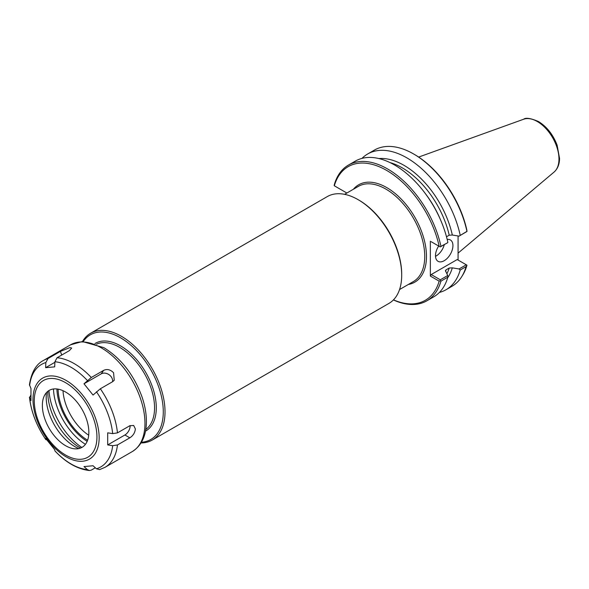 <?xml version="1.0" encoding="UTF-8"?>
<svg xmlns="http://www.w3.org/2000/svg" width="589" height="589" viewBox="0 0 589 589"><rect width="100%" height="100%" fill="white"/><g stroke="black" fill="none" stroke-linecap="round" stroke-linejoin="round"><path stroke-width="0.88" d="M346.862 193.023L334.177 185.697L334.28 184.784A78.374 45.25 -120 0 1 348.43 165.089A78.374 45.25 -120 0 1 440.947 246.371L440.211 246.916L439.166 246.312A77.144 44.536 -120 0 0 386.745 170.479A77.144 44.536 -120 0 0 334.324 185.785M440.211 246.916L447.706 242.697L440.947 246.371M447.861 242.381A78.374 45.25 -120 0 0 355.344 161.099L348.43 165.089M431.222 274.548L457.204 259.55L466.297 264.792L459.074 268.967L452.323 267.855L449.216 268.024L446.072 269.836L445.417 270.579L447.706 275.527L440.307 279.797L431.222 274.548L430.345 276.064L439.166 281.152L440.211 280.717L440.947 281.144L447.861 277.147L447.706 275.527M393.393 299.941A78.374 45.25 -120 0 0 426.804 300.839L433.718 296.849A78.374 45.25 -120 0 0 447.861 277.147M426.804 300.839A78.374 45.25 -120 0 0 440.947 281.144M393.474 299.86A77.144 44.536 -120 0 0 439.166 281.152M461.68 276.734L462.623 275.225A77.505 44.749 -120 0 0 466.974 265.19L466.068 266.64A78.374 45.25 60 0 1 461.68 276.734A78.374 45.25 60 0 1 451.918 286.335L446.05 289.722A78.374 45.25 -120 0 0 460.2 270.027L466.068 266.64M413.603 153.965A78.374 45.25 -120 0 1 466.937 231.367L466.893 230.299A77.144 44.536 -120 0 0 414.479 154.473L413.603 153.965A78.374 45.25 -120 0 0 374.413 150.085L367.676 153.979A78.374 45.25 -120 0 0 361.999 158.382M458.08 235.975L458.08 260.051M467.04 231.425L459.074 236.137L452.323 235.026A71.276 41.149 -120 0 0 378.926 158.559M446.499 236.763L449.216 235.195L452.323 235.026M431.222 241.726L439.166 246.312M466.937 231.367L459.074 236.137M440.211 280.717L440.307 279.797M439.394 292.438A78.374 45.25 -120 0 0 446.05 289.722M459.074 268.967L460.2 270.027M447.706 277.691A71.276 41.149 -120 0 0 452.323 267.855M466.893 265.146L466.297 264.792M444.297 244.671A12.332 7.12 -60 0 1 435.514 256.34M447.191 239.451A12.332 7.12 -60 0 1 450.379 239.959A12.332 7.12 -60 0 1 450.379 254.198A12.332 7.12 -60 0 1 438.047 261.317A12.332 7.12 -60 0 1 435.492 255.67A12.332 7.12 -60 0 1 438.687 246.033M430.345 276.064L430.345 241.218M141.029 442.943A61.661 35.605 -120 0 0 152.249 440.057L388.931 303.409A61.661 35.605 -120 0 0 401.698 275.181L401.698 274.172A60.431 34.891 -120 0 0 358.966 200.164L358.097 199.656A61.661 35.605 -120 0 0 327.263 196.601L90.588 333.249A61.661 35.605 -120 0 0 82.475 341.524M401.698 275.181A61.661 35.605 -120 0 0 358.097 199.656M152.249 440.057A61.661 35.605 -120 0 0 165.023 411.821A61.661 35.605 -120 0 0 138.106 349.77A61.661 35.605 -120 0 0 90.588 333.249M141.441 442.258A60.431 34.891 -120 0 0 163.278 411.821A60.431 34.891 -120 0 0 131.34 345.647A60.431 34.891 -120 0 0 83.27 341.51M460.2 235.261A78.374 45.25 -120 0 0 367.676 153.979M95.322 467.791L91.28 470.118L89.447 470.53L87.378 469.602L83.991 466.569L93.055 465.759L96.441 468.792L99.622 469.61L104.997 467.335A61.661 35.605 -120 0 0 117.454 444.967L112.676 445.696L107.706 444.916L107.706 432.834L112.676 433.614L117.454 432.878L129.823 425.737L133.681 425.464L135.374 428.939C134.955 432.731 133.107 435.691 129.823 437.826L117.454 444.967M46.583 439.733L45.89 439.681L45.618 438.378L54.681 449.65L54.976 450.975C66.02 462.652 77.512 469.175 89.447 470.537M47.989 358.554L60.365 351.412L69.966 347.576L71.689 348.062L69.421 350.602L57.052 357.744L54.91 361.749L54.681 366.866L45.618 367.676L45.846 362.559L47.989 358.554A61.661 35.605 -120 0 0 43.336 360.527C36.084 364.245 31.453 372.307 29.45 384.72L30.967 388.526L30.967 400.608L29.45 397.155C31.114 411.777 36.592 425.957 45.89 439.681M45.846 439.578A59.194 34.177 -120 0 1 29.612 397.737L30.878 394.983M45.618 367.676L54.887 362.331M83.991 383.792L91.28 377.505L103.649 370.363C107.146 368.788 110.452 369.583 113.574 372.756L114.251 380.229L112.713 381.635L100.344 388.777L93.055 395.064L83.991 383.792L101.19 373.86A7.399 5.838 -144.9 0 1 109.009 374.67A7.399 5.838 -144.9 0 1 112.587 381.709M130.132 425.575A7.399 4.27 -60 0 1 124.905 434.984L107.706 444.916M88.851 432.289A32.866 18.973 -120 0 0 69.826 394.917A32.866 18.973 -120 0 0 43.895 396.765A32.866 18.973 -120 0 0 42.364 405.453A32.866 18.973 -120 0 0 73.897 448.73A32.866 18.973 -120 0 0 88.851 432.289M46.509 392.554A40.273 23.251 -120 0 0 46.2 397.192A40.273 23.251 -120 0 0 78.845 448.575M47.842 391.317A44.646 25.776 -120 0 0 47.819 392.694A44.646 25.776 -120 0 0 80.59 448.038M48.975 390.529A50.566 29.192 -120 0 0 81.834 447.456M53.474 388.976A47.326 27.322 -120 0 0 85.427 444.327M408.376 284.45A56.198 32.447 -120 0 0 424.846 242.447A56.198 32.447 -120 0 0 386.745 187.582A56.198 32.447 -120 0 0 353.407 189.246M399.556 289.545L413.353 281.571A54.968 31.732 -120 0 0 424.743 256.414A54.968 31.732 -120 0 0 385.869 189.091A54.968 31.732 -120 0 0 358.392 186.367L344.587 194.333M445.564 271.382A69.369 40.052 -120 0 0 446.072 269.836M446.874 273.826A69.369 40.052 -120 0 0 449.216 268.024M449.216 235.195A69.369 40.052 -120 0 0 389.999 162.579M440.439 219.631A69.369 40.052 -120 0 0 425.575 193.884M145.512 431.126A50.566 29.192 -120 0 0 156.299 407.794A50.566 29.192 -120 0 0 120.546 345.868A50.566 29.192 -120 0 0 94.947 343.549M145.807 429.425A49.329 28.478 -120 0 0 154.561 407.794A49.329 28.478 -120 0 0 119.677 347.377A49.329 28.478 -120 0 0 96.574 344.138M56.905 388.968A44.396 25.636 -120 0 0 87.157 441.36M58.105 389.145A42.68 24.642 -120 0 0 87.606 440.233M63.001 390.706A39.014 22.529 -120 0 0 88.703 435.212M558.968 159.052A30.635 17.692 -120 0 0 537.301 121.525A30.635 17.692 -120 0 0 523.643 119.236C525.778 117.461 530.726 118.227 538.479 121.533C546.864 126.723 553.078 134.623 557.128 145.211L559.55 158.426C559.484 164.294 557.673 168.822 554.116 172.025A30.635 17.692 -120 0 0 558.968 159.052M60.365 351.412L61.764 355.027M103.649 370.363L101.19 373.86M104.997 467.335L132.194 451.63A61.661 35.605 -120 0 0 144.968 423.403A61.661 35.605 -120 0 0 101.36 347.885A61.661 35.605 -120 0 0 70.533 344.83L43.336 360.527M91.28 377.505A61.661 35.605 -120 0 0 57.052 357.744M117.454 432.878A61.661 35.605 -120 0 0 100.344 388.777M99.151 437.701A46.774 27.006 -120 0 0 66.078 380.413A46.774 27.006 -120 0 0 32.999 399.504A46.774 27.006 -120 0 0 66.078 456.799A46.774 27.006 -120 0 0 99.151 437.701M54.91 450.857A59.194 34.177 -120 0 0 87.378 469.602M96.441 468.792A59.194 34.177 -120 0 0 112.676 445.696M112.676 433.614A59.194 34.177 -120 0 0 96.441 391.773M87.378 380.494A59.194 34.177 -120 0 0 54.91 361.749M45.846 362.559A59.194 34.177 -120 0 0 29.612 385.655M129.823 437.826L124.905 434.984M96.942 436.964A44.308 25.585 -120 0 0 65.607 382.695A44.308 25.585 -120 0 0 34.272 400.785A44.308 25.585 -120 0 0 65.607 455.054A44.308 25.585 -120 0 0 96.942 436.964M523.643 119.236L418.661 157.072M554.116 172.025L458.08 253.123M132.194 451.63C141.242 445.895 145.969 436.39 146.381 423.123C146.602 414.7 145.093 405.836 141.868 396.515C133.74 374.648 121.062 358.355 103.826 347.635L82.364 341.532L70.533 344.83"/></g></svg>
